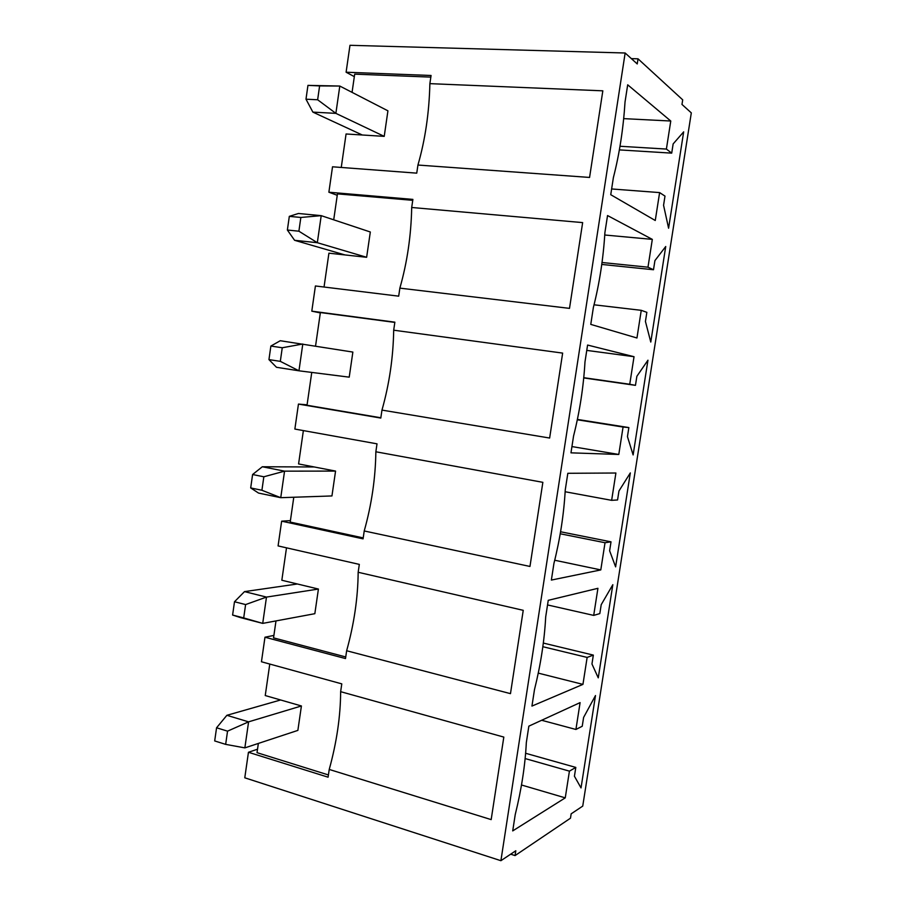 <?xml version="1.0" encoding="UTF-8"?>
<svg xmlns="http://www.w3.org/2000/svg" width="906" height="906" viewBox="0 0 906 906"><rect width="100%" height="100%" fill="white"/><g stroke="black" fill="none" stroke-linecap="round" stroke-linejoin="round"><path stroke-width="1.36" d="M294.597 240.305L287.372 230.033L298.889 231.2L300.849 217.463L321.211 215.651L317.327 242.706L294.597 240.305L344.948 254.926M324.042 287.021L328.912 253.182L366.636 257.293L317.327 242.706L298.889 231.2M366.636 257.293L370.316 231.993L321.211 215.651L298.425 213.488L289.32 216.353L287.372 230.033M300.849 217.463L289.32 216.353M312.876 112.118L305.99 99.196L317.644 99.773L319.614 85.9L339.795 86.047L335.877 113.363L312.876 112.118L362.287 134.994M341.256 167.451L346.069 133.986L384.223 136.364L335.877 113.363L317.644 99.773M384.223 136.364L387.927 110.826L339.795 86.047L307.949 85.379L305.99 99.196M319.614 85.9L307.949 85.379M276.5 367.292L268.946 359.603L280.316 361.358L282.253 347.757L302.797 344.008L298.957 370.803L276.5 367.292M282.253 347.757L270.871 346.058L280.282 340.724L352.864 352.072L349.218 377.156L298.957 370.803L280.316 361.358M270.871 346.058L268.946 359.603M258.561 493.079L250.69 487.938L261.913 490.259L263.839 476.783L284.563 471.154L280.747 497.688L258.561 493.079M314.303 466.975L262.31 466.76L284.563 471.154L335.56 471.086L331.947 495.944L280.747 497.688L261.913 490.259M262.31 466.76L252.593 474.529L250.69 487.938M263.839 476.783L252.593 474.529M240.792 617.688L232.604 615.049L243.703 617.926L245.605 604.574L266.489 597.088L262.717 623.385L240.792 617.688M297.383 583.985L244.507 591.618L266.489 597.088L318.414 589.047L314.835 613.69L262.717 623.385L243.703 617.926M244.507 591.618L234.495 601.754L232.604 615.049M245.605 604.574L234.495 601.754M244.858 747.88L225.662 744.37L227.542 731.153L248.595 721.844L244.858 747.88L297.87 730.395L301.415 705.967L248.595 721.844L226.874 715.31L280.622 699.976M226.874 715.31L216.568 727.778L214.688 740.938L225.662 744.37M227.542 731.153L216.568 727.778M257.519 749.217L248.448 752.274L244.779 777.801L500.905 860.7L515.808 850.757L515.061 855.581L510.678 854.177M273.895 635.412L264.971 637.224L261.449 661.765L341.789 683.871L340.645 691.674C340.509 716.397 336.704 742.32 329.229 769.443L328.085 777.189L248.448 752.274M290.418 520.61L281.641 521.165L278.085 545.922L359.32 564.393L358.164 572.275C357.927 597.813 354.087 623.962 346.647 650.746L345.503 658.56L264.971 637.224M307.089 404.812L298.448 404.087L294.869 429.059L377.009 443.838L375.854 451.777C375.503 478.153 371.63 504.54 364.223 530.961L363.068 538.855L281.641 521.165M320.316 312.921L311.8 311.166L394.869 322.174L393.691 330.192C393.238 357.406 389.331 384.042 381.97 410.101L380.792 418.062L298.448 404.087M337.247 195.3L328.878 192.219L412.887 199.399L411.698 207.485L582.649 222.604L569.5 308.368L399.863 288.131L398.685 296.16L315.413 285.968L311.8 311.166M354.325 76.636L346.103 72.22L431.075 75.481L429.874 83.646L602.83 90.827L589.568 177.44L417.938 165.039L416.737 173.148L332.525 166.795L328.878 192.219M515.061 855.581L570.486 818.186L571.165 813.826L582.739 806.102L691.312 112.876L681.98 104.439L682.705 99.841L638.028 58.822L637.235 63.941L625.151 53.001L349.976 45.3L346.103 72.22M625.151 53.001L500.905 860.7M599.817 613.588L601.21 604.687L612.83 584.698L598.254 677.858L591.958 663.985L593.339 655.106L587.145 657.428L582.943 684.381L531.947 706.08L534.483 689.613C540.712 664.608 544.449 640.372 545.695 616.907L548.243 600.327L597.926 588.311L593.702 615.4L599.817 613.588M635.457 385.344L636.873 376.284L647.949 360.203L633.124 454.937L627.45 436.613L628.855 427.575L623.068 427.043L618.787 454.461L570.973 452.841L573.555 436.058C579.693 411.754 583.509 387.043 584.982 361.947L587.586 345.05L634.03 356.704L629.738 384.269L635.457 385.344L583.736 377.938M671.708 153.137L673.147 143.907L683.668 131.857L668.594 228.221L663.566 205.288L664.993 196.104L659.613 192.593L655.265 220.498L610.746 194.699L613.385 177.587C619.432 154.009 623.317 128.833 625.027 102.027L627.688 84.802L670.768 121.019L666.397 149.071L671.708 153.137L619.376 149.898M653.498 269.739L654.925 260.6L665.729 246.511L650.78 342.06L645.434 321.449L646.85 312.344L641.255 310.328L636.952 337.995L590.769 324.393L593.373 307.451C599.466 283.499 603.317 258.561 604.902 232.616L607.541 215.549L652.32 239.377L647.983 267.191L653.498 269.739L601.765 264.439M617.564 499.965L618.968 490.973L630.316 472.921L615.616 566.873L609.625 550.78L611.018 541.833L605.027 542.728L600.791 569.919L551.369 580.067L553.928 563.441C560.112 538.776 563.883 514.314 565.242 490.033L567.824 473.294L615.899 473.011L611.641 500.339L617.564 499.965M582.23 726.261L583.611 717.427L595.491 695.548L581.029 787.926L574.427 776.227L575.808 767.416L569.421 771.142L565.253 797.858L512.717 830.904L515.231 814.585C521.494 789.239 525.197 765.23 526.329 742.569L528.855 726.148L580.1 702.614L575.922 729.466L582.23 726.261M318.414 589.047L281.834 580.248L286.5 547.836M345.741 656.952L273.544 637.869L275.99 620.916M611.629 188.958L659.613 192.593M623.679 118.629L670.768 121.019M619.998 146.262L666.397 149.071M381.97 410.101L549.636 438.04L562.649 353.102L393.691 330.192M364.223 530.961L529.965 566.454L542.853 482.332L375.854 451.777M346.647 650.746L510.474 693.645L523.238 610.327L358.164 572.275M329.229 769.443L491.177 819.613L503.815 737.088L340.645 691.674M301.415 705.967L265.243 695.548L269.773 664.053M429.874 83.646C429.206 112.593 425.22 139.717 417.938 165.039M411.698 207.485C411.143 235.549 407.19 262.434 399.863 288.131M311.755 372.423L307.021 405.254L380.837 417.768M293.782 497.247L290.214 522.071L363.204 537.904M547.53 604.936L593.702 615.4M538.266 673.124L582.943 684.381M542.841 646.703L587.145 657.428M543.317 643.067L593.339 655.106M335.56 471.086L298.584 463.94L303.374 430.588M565.14 491.743L611.641 500.339M554.721 560.236L600.791 569.919M560.225 533.77L605.027 542.728M560.565 531.765L611.018 541.833M315.548 346.069L320.373 312.547L394.835 322.411M583.758 377.689L629.738 384.269M586.76 350.395L634.03 356.704M571.935 446.567L618.787 454.461M577.315 419.784L623.068 427.043M577.394 419.421L628.855 427.575M333.714 219.818L337.451 193.873L412.751 200.328M602.026 262.502L647.983 267.191M604.755 235.005L652.32 239.377M594.042 304.801L641.255 310.328M352.06 92.367L354.688 74.145L430.837 77.112M525.616 753.271L575.808 767.416M525.14 758.56L569.421 771.142M521.494 784.992L565.253 797.858M541.652 720.27L575.922 729.466M258.357 743.43L257.021 752.671L328.425 774.947M638.028 58.822L631.357 58.618"/></g></svg>
